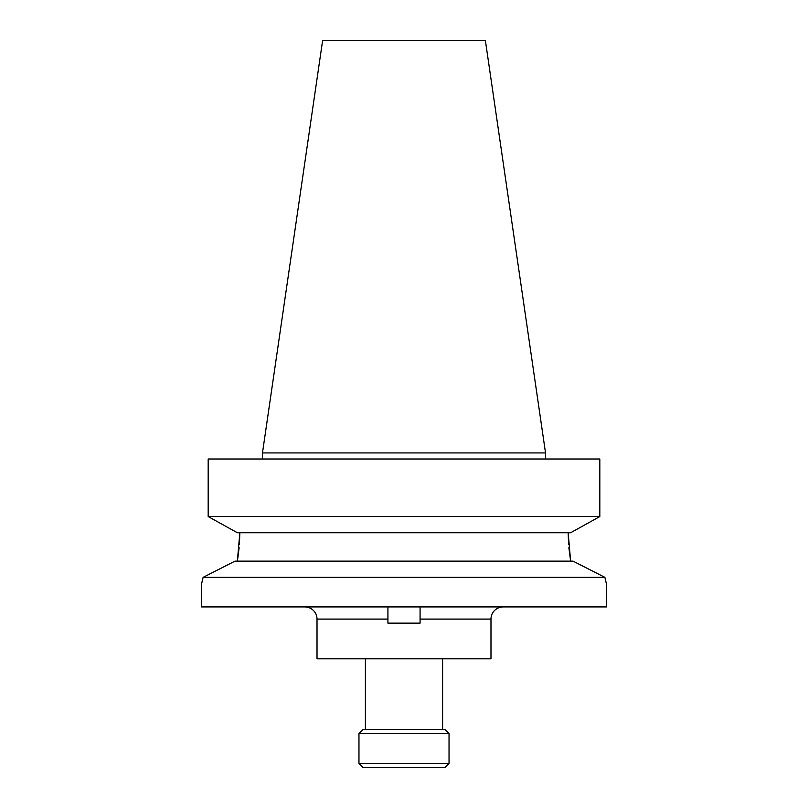 <?xml version="1.0" encoding="UTF-8"?>
<svg xmlns="http://www.w3.org/2000/svg" width="808" height="808" viewBox="0 0 808 808"><rect width="100%" height="100%" fill="white"/><g stroke="black" fill="none" stroke-linecap="round" stroke-linejoin="round"><path stroke-width="1.21" d="M358.964 763.55L363.024 767.6L444.976 767.6L449.036 763.55L449.036 733.563L358.964 733.563L358.964 763.55L449.036 763.55M358.964 733.563L363.024 729.513L444.976 729.513L449.036 733.563M420.079 606.929L420.079 623.14L387.921 623.14L387.921 606.929M304.869 606.929A12.16 12.16 0 0 1 317.019 619.09L317.019 658.803L490.981 658.803L490.981 619.09L420.079 619.09M503.131 606.929A12.16 12.16 0 0 0 490.981 619.09M442.602 729.513L442.602 658.803M365.398 729.513L365.398 658.803M606.626 584.639L606.626 606.929L201.374 606.929L201.374 584.639L203.131 577.346L234.966 561.136L203.131 577.346L604.869 577.346L573.034 561.136L604.869 577.346L606.525 584.245M568.862 547.642L570.63 561.136L568.165 532.765L568.59 544.289M237.037 532.563L208.181 516.564L208.181 459.015L208.181 516.564L237.401 532.765L570.6 532.765L599.819 516.564L570.963 532.563M322.634 40.4L485.366 40.4L545.531 452.935L262.469 452.935L322.634 40.4M545.531 459.015L545.531 452.935M262.469 459.015L262.469 452.935M208.181 459.015L599.819 459.015L599.819 516.564L208.181 516.564M234.966 561.136L573.034 561.136M237.37 561.136L239.835 532.765L239.41 544.289M239.138 547.642L237.572 559.873M201.859 582.73L203.111 577.417M606.172 582.851L604.889 577.417M387.921 619.09L317.019 619.09"/></g></svg>

